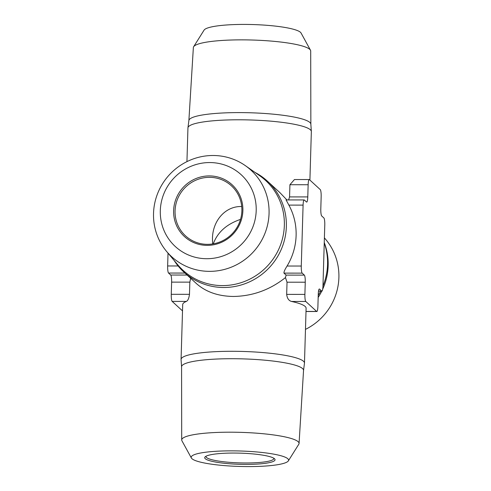 <?xml version="1.0" encoding="UTF-8"?>
<svg xmlns="http://www.w3.org/2000/svg" width="491" height="491" viewBox="0 0 491 491"><rect width="100%" height="100%" fill="white"/><g stroke="black" fill="none" stroke-linecap="round" stroke-linejoin="round"><path stroke-width="0.74" d="M207.478 244.346A33.953 32.971 132.6 0 1 185.506 235.84A33.953 32.971 132.6 0 1 184.193 188.532A33.953 32.971 132.6 0 1 231.439 185.831A33.953 32.971 132.6 0 1 239.338 222.779A33.953 32.971 132.6 0 1 207.478 244.346M241.725 206.521C225.811 205.956 212.744 220.207 212.456 238.448L212.634 243.947M207.227 245.365A35.186 34.167 -47.4 0 0 242.879 210.657A35.186 34.167 -47.4 0 0 209.289 175.913A35.186 34.167 -47.4 0 0 173.63 210.621A35.186 34.167 -47.4 0 0 207.227 245.365M256.198 210.664A48.719 47.314 132.6 0 1 183.051 252.264A48.719 47.314 132.6 0 1 185.518 168.984A48.719 47.314 132.6 0 1 256.198 210.664M269.056 213.462A58.699 57.005 -47.4 0 0 245.334 165.639A58.699 57.005 -47.4 0 0 169.309 174.864A58.699 57.005 -47.4 0 0 166.566 251.398A58.699 57.005 -47.4 0 0 229.905 267.705A58.699 57.005 -47.4 0 0 269.056 213.462M166.566 251.398L177.816 264.852A61.013 59.251 -47.4 0 0 222.515 285.596A61.013 59.251 -47.4 0 0 284.344 225.412A61.013 59.251 -47.4 0 0 259.69 175.71L245.334 165.639M254.995 172.415A61.731 59.945 132.6 0 1 267.362 181.111A61.731 59.945 132.6 0 1 281.73 248.293A61.731 59.945 132.6 0 1 223.798 287.493A61.731 59.945 132.6 0 1 183.849 272.039A61.731 59.945 132.6 0 1 174.133 260.451M286.13 200.009L288.874 205.109A61.731 59.945 132.6 0 1 287.069 266.03C284.835 269.559 283.798 271.922 283.958 273.119L286.13 275.107L285.455 277.593C270.056 289.819 252.761 296.11 233.556 296.46C218.256 296.282 205.852 291.967 196.357 283.528L183.849 272.039M267.362 181.111L279.87 192.601L286.904 199.929M182.511 310.907L172.163 301.4A6.174 1.099 -90 0 1 171.261 294.312L171.623 282.129A6.174 1.099 90 0 0 170.715 275.04L168.548 273.051A6.174 1.099 -90 0 1 167.646 265.962L168.026 253.147M324.244 242.842A61.731 59.945 132.6 0 1 322.961 286.075M320.629 291.138A61.731 59.945 132.6 0 1 318.229 295.379M324.256 242.572A61.013 59.251 132.6 0 1 328.154 265.656A61.013 59.251 132.6 0 1 322.685 289.181M321.758 291.138A61.013 59.251 132.6 0 1 318.174 297.429M324.398 237.853L325.858 239.602A58.699 57.005 132.6 0 1 305.476 329.375M213.266 243.843C217.562 232.249 226.646 224.099 240.529 219.391M273.818 458.238A33.953 5.389 1.7 0 1 273.855 458.508A33.953 5.389 1.7 0 1 245.881 462.982A33.953 5.389 1.7 0 1 205.981 456.495A33.953 5.389 1.7 0 1 206.036 456.225M246.065 464.4A35.186 5.585 -178.3 0 0 274.622 458.858A35.186 5.585 -178.3 0 0 274.506 458.741A35.186 5.585 -178.3 0 0 239.694 453.132A35.186 5.585 -178.3 0 0 205.195 456.796A35.186 5.585 -178.3 0 0 246.065 464.4M287.824 458.747A48.719 7.733 1.7 0 1 288.352 460.877A48.719 7.733 1.7 0 1 239.651 466.45A48.719 7.733 1.7 0 1 191.373 457.999A48.719 7.733 1.7 0 1 233.452 450.867A48.719 7.733 1.7 0 1 287.824 458.747M288.352 460.877L298.786 444.263A58.699 9.317 -178.3 0 0 299.062 443.453A58.699 9.317 -178.3 0 0 298.147 441.697A58.699 9.317 -178.3 0 0 235.201 432.233A58.699 9.317 -178.3 0 0 181.713 439.973A58.699 9.317 -178.3 0 0 181.94 440.795L191.373 457.999M299.062 443.453L303.542 370.417A61.013 9.679 -178.3 0 0 302.597 368.594A61.013 9.679 -178.3 0 0 237.165 358.755A61.013 9.679 -178.3 0 0 181.572 366.795L181.713 439.973M181.572 366.851L181.075 359.572A61.731 9.795 1.7 0 1 181.075 359.418A61.731 9.795 1.7 0 1 243.063 351.458A61.731 9.795 1.7 0 1 304.475 363.082A61.731 9.795 1.7 0 1 304.463 363.23L303.542 370.472M285.455 277.593L287.032 282.196L286.67 294.379C287.167 298.381 288.806 300.744 291.586 301.468A61.731 9.795 1.7 0 1 306.102 308.25L304.475 363.082M181.075 359.418L182.701 304.592A61.731 9.795 1.7 0 1 186.377 301.413C187.912 300.682 188.949 298.319 189.483 294.324L189.845 282.141L190.668 278.299M318.266 294.158A6.174 1.099 -90 0 1 319.359 288.984A6.174 1.099 -90 0 1 319.531 289.064L321.703 291.059A6.174 1.099 90 0 0 321.881 291.138A6.174 1.099 90 0 0 322.968 285.958L324.778 225.038A6.174 1.099 90 0 0 323.87 217.949L321.703 215.96A6.174 1.099 -90 0 1 320.801 208.871L321.163 196.688A6.174 1.099 90 0 0 320.255 189.6L309.416 179.638A6.174 1.099 90 0 0 309.238 179.559A6.174 1.099 90 0 0 308.145 184.733L307.783 196.916A6.174 1.099 -90 0 1 306.697 202.096A6.174 1.099 -90 0 1 306.519 202.016L304.352 200.021A6.174 1.099 90 0 0 304.175 199.941A6.174 1.099 90 0 0 303.088 205.115L301.278 266.036A6.174 1.099 90 0 0 302.18 273.125L304.352 275.12A6.174 1.099 -90 0 1 305.255 282.208L304.893 294.391A6.174 1.099 90 0 0 305.795 301.48L316.64 311.441A6.174 1.099 90 0 0 316.818 311.521A6.174 1.099 90 0 0 317.904 306.341L318.266 294.158M186.942 161.625L187.943 127.918A61.731 9.795 1.7 0 1 187.955 127.77A61.731 9.795 1.7 0 1 249.937 119.957A61.731 9.795 1.7 0 1 311.343 131.428A61.731 9.795 1.7 0 1 311.349 131.582L309.907 180.093M309.238 179.559L294.447 179.546L289.923 184.72L289.561 196.909L288.634 199.929M187.955 127.77L188.888 120.479A61.013 9.679 1.7 0 1 245.095 112.648A61.013 9.679 1.7 0 1 309.901 122.474A61.013 9.679 1.7 0 1 310.846 124.1L311.343 131.428M188.882 120.528L193.362 47.547A58.699 9.317 1.7 0 1 193.638 46.737A58.699 9.317 1.7 0 1 252.306 40.023A58.699 9.317 1.7 0 1 310.478 50.205A58.699 9.317 1.7 0 1 310.705 51.027L310.852 124.149M310.478 50.205L301.051 33.001A48.719 7.733 -178.3 0 0 252.767 24.55A48.719 7.733 -178.3 0 0 204.072 30.123L193.638 46.737M167.646 265.962L178.123 265.969M168.548 273.051L184.96 273.057M172.163 301.4L186.377 301.413M171.261 294.312L189.483 294.324M171.623 282.129L189.845 282.141M170.715 275.04L187.126 275.052M319.181 289.064L319.531 289.064M289.923 184.72L308.145 184.733M289.561 196.909L307.783 196.916M288.874 205.109L303.088 205.115M287.069 266.03L301.278 266.036M283.958 273.119L302.18 273.125M286.13 275.107L304.352 275.12M287.032 282.196L305.255 282.208M286.67 294.379L304.893 294.391M291.586 301.468L305.795 301.48M306.01 311.435L316.64 311.441M318.536 291.053L321.703 291.059M286.014 199.929L304.175 199.941M306.01 311.515L316.818 311.521M318.518 291.132L321.881 291.138"/></g></svg>
